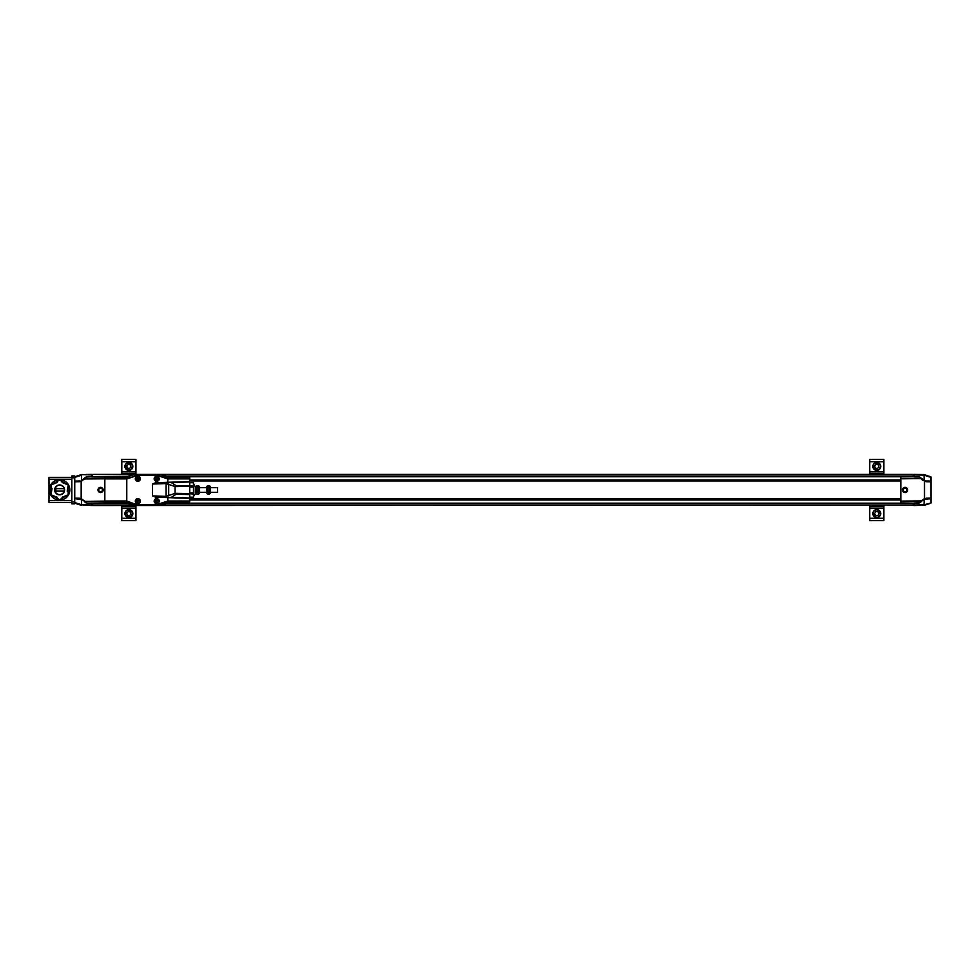 <?xml version="1.0" encoding="UTF-8"?>
<svg xmlns="http://www.w3.org/2000/svg" width="980" height="980" viewBox="0 0 980 980"><rect width="100%" height="100%" fill="white"/><g stroke="black" fill="none" stroke-linecap="round" stroke-linejoin="round"><path stroke-width="1.47" d="M196.123 492.879L193.771 496.002L193.489 483.924M195.4 492.879L195.4 487.048L193.771 483.924M197.017 494.312L196.123 493.602L196.123 486.325L197.017 485.615L199.43 486.325L199.43 493.589L197.017 494.312L197.017 485.615M198.536 485.615L198.536 494.312M198.536 487.587L197.017 487.587M198.536 491.935L197.017 491.935M207.858 494.312L206.976 493.602L206.976 486.325L207.858 485.615L210.271 486.325L210.271 493.589L207.858 494.312L207.858 485.615M209.377 485.615L209.377 494.312M209.377 487.587L207.858 487.587M209.377 491.935L207.858 491.935M125.183 464.998A3.957 3.957 0 0 1 130.316 462.732A3.957 3.957 0 0 1 132.582 467.852A3.957 3.957 0 0 1 127.449 470.118A3.957 3.957 0 0 1 125.183 464.998A3.957 3.957 0 0 1 130.316 462.732A3.957 3.957 0 0 1 132.582 467.852A3.957 3.957 0 0 1 127.449 470.118A3.957 3.957 0 0 1 125.183 464.998M126.8 465.623L128.539 464.226L130.622 465.022L130.965 467.227L129.225 468.636L127.143 467.827L126.8 465.623M130.622 465.022L128.539 464.226M127.143 467.827L129.225 468.636M125.183 512.148A3.957 3.957 0 0 1 130.316 509.882A3.957 3.957 0 0 1 132.582 515.015A3.957 3.957 0 0 1 127.449 517.281A3.957 3.957 0 0 1 125.183 512.148A3.957 3.957 0 0 1 130.316 509.882A3.957 3.957 0 0 1 132.582 515.015A3.957 3.957 0 0 1 127.449 517.281A3.957 3.957 0 0 1 125.183 512.148M126.8 512.773L128.539 511.376L130.622 512.185L130.965 514.39L129.225 515.786L127.143 514.978L126.8 512.773M130.622 512.185L128.539 511.376M127.143 514.978L129.225 515.786M121.814 508.118L135.951 508.118L135.951 520.649L121.814 520.649L121.814 505.521M135.951 508.118L135.951 505.521M121.814 474.406L121.814 459.351L135.951 459.351L135.951 474.406M57.134 485.602A4.949 4.949 0 0 1 64.558 489.89A4.949 4.949 0 0 1 57.134 494.177A4.949 4.949 0 0 1 57.134 485.602M57.367 498.489L59.608 499.776L61.85 498.489L62.193 497.191L68.171 494.839L68.171 492.242L67.228 491.299L68.171 484.941L62.193 482.589L61.85 481.29L59.608 480.004L57.367 481.29L57.024 482.589L51.046 484.941L51.046 487.538L51.989 488.481L51.046 494.839L57.024 497.191L57.367 498.489M874.65 510.225A3.957 3.957 23.3 0 1 880.114 511.45A3.957 3.957 23.3 0 1 878.889 516.913A3.957 3.957 23.3 0 1 873.425 515.701A3.957 3.957 23.3 0 1 874.65 510.225M875.569 511.683L877.811 511.597L878.999 513.483L877.97 515.456L875.74 515.554L874.54 513.667L875.569 511.683M878.999 513.483L877.811 511.597M874.54 513.667L875.74 515.554M873.082 464.986A3.957 3.957 23.3 0 1 878.202 462.719A3.957 3.957 23.3 0 1 880.469 467.852A3.957 3.957 23.3 0 1 875.336 470.118A3.957 3.957 23.3 0 1 873.082 464.986M874.687 465.61L876.426 464.214L878.509 465.022L878.852 467.227L877.112 468.624L875.03 467.815L874.687 465.61M878.509 465.022L876.426 464.214M875.03 467.815L877.112 468.624M869.701 508.106L883.85 508.106L883.85 520.649L869.701 520.649L869.701 505.521M883.85 508.106L883.85 505.521M869.701 474.406L869.701 459.351L883.85 459.351L883.85 474.406M869.701 459.351L883.85 459.351L869.701 459.351M900.816 502.997L914.022 503.132L900.816 502.997L900.816 501.515L920.98 501.368L920.82 502.03L923.111 499.91L918.652 503.059L913.078 503.181L166.943 503.181M919.681 474.504L914.022 474.394L914.022 476.929L919.522 477.027L925.598 481.009L924.079 480.666A3.773 3.773 -0 0 1 923.111 480.016L926.088 481.695L925.598 481.009L930.816 481.107L925.598 481.009M924.164 480.702L924.042 474.577L914.022 474.406L924.299 474.59L914.022 474.871M918.652 503.059L920.514 502.299L914.022 503.132L914.022 505.533L924.14 505.166M924.03 475.116L914.022 474.945M926.088 481.695L930.902 481.793L930.902 477.346L924.164 475.202M924.495 498.551L924.079 499.261L930.902 498.796L924.495 498.551L924.495 481.376M931 477.701L931 498.036L926.088 498.22M924.079 499.261A3.773 3.773 180 0 0 923.111 499.91L925.598 498.906M924.164 499.224L924.042 505.349M914.022 504.982L924.03 504.81M924.164 504.725L931 503.034L931 481.878M918.652 476.88L914.022 476.929M920.833 477.909L920.98 478.571L900.816 478.424L900.816 476.929M919.522 477.027L920.526 477.627M924.226 474.577L924.851 475.055M931 476.893L924.042 474.577M924.275 498.698L921.274 500.964L900.816 501.111L900.816 478.816L920.98 478.571M921.286 478.963L922.793 480.347M924.299 474.59L924.924 474.884L924.299 474.59M905.067 487.366L905.067 487.366A2.597 2.597 90 0 0 902.47 489.963A2.597 2.597 90 0 0 905.067 492.56L905.067 492.56A2.597 2.597 -90 0 1 902.47 489.963A2.597 2.597 -90 0 1 905.067 487.366A2.597 2.597 -90 0 1 907.664 489.963A2.597 2.597 -90 0 1 905.067 492.56L905.067 492.56M924.164 505.349L930.902 503.193M931 502.226L931 498.955M931 477.444L930.902 476.721M931 498.036L931 502.483M906.917 489.963A1.838 1.838 -90 0 1 904.16 491.556A1.838 1.838 -90 0 1 904.16 488.371A1.838 1.838 -90 0 1 906.917 489.963M166.955 476.746L913.078 476.746L913.078 474.406L92.573 474.406L133.611 474.773L126.297 477.027L104.836 477.027L104.836 478.877L126.788 478.877L104.836 478.546M914.022 475.067L913.078 475.067M914.022 474.541L913.078 474.541M914.022 505.386L913.078 505.386M914.022 504.872L913.078 504.872M127.584 476.746L92.573 476.782L92.573 474.945M217.536 487.611L217.536 492.327L217.536 487.611L210.271 487.611M217.536 492.327L210.271 492.327M206.976 492.327L199.43 492.327M189.238 502.887L189.716 498.379L168.744 497.656L171.28 497.338L176.057 494.288L189.716 494.557L189.716 493.589L193.489 494.165L193.489 497.228L189.716 497.191M193.489 494.165L193.489 492.989L189.716 492.989M193.489 482.699L189.716 482.699L193.489 482.699L193.489 485.762L176.057 485.639L171.28 482.589L168.744 482.283L189.716 481.548L167.752 482.307L167.788 478.546L156.543 475.251L160.928 474.773L133.611 474.773M189.716 486.938L193.489 486.938L193.489 485.762M193.489 486.938L193.489 492.989M157.817 479.22L155.771 479.538L155.587 478.35L157.633 478.032L157.817 479.22M154.95 478.105A1.887 1.887 0 0 1 158.172 477.603A1.887 1.887 0 0 1 156.996 480.653A1.887 1.887 0 0 1 154.95 478.105M154.681 478.007A2.168 2.168 0 0 1 158.393 477.432A2.168 2.168 0 0 1 157.033 480.935A2.168 2.168 0 0 1 154.681 478.007M138.964 479.22L136.906 479.538L136.722 478.35L138.78 478.032L138.964 479.22M136.085 478.105A1.887 1.887 0 0 1 139.307 477.603A1.887 1.887 0 0 1 138.131 480.653A1.887 1.887 0 0 1 136.085 478.105M135.816 478.007A2.168 2.168 0 0 1 139.528 477.432A2.168 2.168 0 0 1 138.18 480.935A2.168 2.168 0 0 1 135.816 478.007M138.964 501.576L136.906 501.895L136.722 500.707L138.78 500.388L138.964 501.576M136.085 500.462A1.887 1.887 0 0 1 139.307 499.959A1.887 1.887 0 0 1 138.131 502.997A1.887 1.887 0 0 1 136.085 500.462M135.816 500.351A2.168 2.168 0 0 1 139.528 499.776A2.168 2.168 0 0 1 138.18 503.279A2.168 2.168 0 0 1 135.816 500.351M157.817 501.576L155.771 501.895L155.587 500.707L157.633 500.388L157.817 501.576M154.95 500.462A1.887 1.887 0 0 1 158.172 499.959A1.887 1.887 0 0 1 156.996 502.997A1.887 1.887 0 0 1 154.95 500.462M154.681 500.351A2.168 2.168 0 0 1 158.393 499.776A2.168 2.168 0 0 1 157.033 503.279A2.168 2.168 0 0 1 154.681 500.351M104.836 502.752L126.187 502.752L132.741 505.006L138.008 505.141L126.788 501.025L104.836 501.05L104.836 502.985L86.999 503.046L81.487 499.224L81.622 504.798L91.63 504.97L91.63 502.985M104.836 501.05L104.836 478.877M160.928 505.141L168.352 502.752L161.774 504.896L156.641 505.006L161.039 505.006M167.764 478.877L189.716 478.877L189.716 477.174L168.352 477.174L160.928 474.773M189.716 502.887L168.242 502.887M126.187 502.752L133.611 505.141M126.297 502.887L104.836 502.887M132.717 475.055L126.187 477.174L91.63 476.782L91.63 474.933L81.61 474.565L91.63 474.933M126.763 478.546L138.008 475.251L133.501 474.92M189.716 477.174L168.242 477.027M168.352 477.174L161.884 474.945L913.078 474.945M167.249 476.978L161.039 474.92M175.053 493.308L189.716 493.589L189.716 486.337L175.053 486.619L175.053 493.393L166.073 496.358L152.476 495.892L155.575 497.191L168.744 497.656M158.919 478.791A2.217 2.217 180 0 0 155.6 476.868A2.217 2.217 180 0 0 155.6 480.702A2.217 2.217 180 0 0 158.919 478.791M140.054 478.791A2.217 2.217 180 0 0 136.735 476.868A2.217 2.217 180 0 0 136.735 480.702A2.217 2.217 180 0 0 140.054 478.791M140.054 501.135A2.217 2.217 180 0 0 136.735 499.224A2.217 2.217 180 0 0 136.735 503.059A2.217 2.217 180 0 0 140.054 501.135M158.919 501.135A2.217 2.217 180 0 0 155.6 499.224A2.217 2.217 180 0 0 155.6 503.059A2.217 2.217 180 0 0 158.919 501.135M189.716 494.557L189.716 498.379L167.752 497.62L167.788 501.38L189.716 501.38M189.716 501.05L167.764 501.05L156.543 504.676L138.008 504.676L156.543 505.141L167.788 501.38M126.788 478.877L126.763 501.38L137.898 505.006L133.501 505.006M189.716 478.877L189.716 485.37M168.744 482.283L155.575 482.736L152.476 484.034L166.073 483.569L175.053 486.533L176.057 485.639M176.057 494.288L175.053 493.393M159.238 478.791A2.536 2.536 180 0 0 155.44 476.586A2.536 2.536 180 0 0 155.44 480.984A2.536 2.536 180 0 0 159.238 478.791M140.373 478.791A2.536 2.536 180 0 0 136.575 476.586A2.536 2.536 180 0 0 136.575 480.984A2.536 2.536 180 0 0 140.373 478.791M140.373 501.135A2.536 2.536 180 0 0 136.575 498.943A2.536 2.536 180 0 0 136.575 503.328A2.536 2.536 180 0 0 140.373 501.135M159.238 501.135A2.536 2.536 180 0 0 155.44 498.943A2.536 2.536 180 0 0 155.44 503.328A2.536 2.536 180 0 0 159.238 501.135M152.476 484.034L152.476 495.892M91.63 504.97L80.801 504.859M74.835 481.107L80.054 481.009L79.564 481.695L81.585 480.666A3.773 3.773 180 0 0 82.54 480.016L84.831 477.897L81.487 480.702L81.622 475.116M104.836 478.412L84.672 478.559L87.012 476.868L91.63 476.782L86.142 477.015L91.63 476.782M81.487 504.712L74.75 502.569L74.651 498.624L82.54 499.91A3.773 3.773 -0 0 0 81.585 499.261L79.564 498.22L74.75 498.134L74.75 481.793L79.564 481.695M79.564 498.22L81.585 499.261M81.487 475.19L74.651 477.444M81.169 481.376L81.169 498.551M86.999 503.046L104.836 502.985M85.138 477.615L86.142 477.015M86.13 502.887L85.125 502.299M84.819 502.017L84.672 501.356L104.836 501.503M91.63 503.12L127.596 503.181M80.801 475.055L81.512 474.761M91.63 505.521L81.622 504.798M81.377 481.217L84.378 478.963L104.836 478.816M104.836 501.099L84.672 501.356M84.366 500.952L81.377 498.698M91.63 474.394L85.971 474.492M81.352 474.59L80.728 474.884L81.352 474.59M81.61 474.565L74.75 476.721L74.75 481.131M81.61 505.349L74.786 503.206M100.585 492.548L100.585 492.548A2.597 2.597 -90 0 0 103.182 489.951A2.597 2.597 -90 0 0 100.585 487.366L100.585 487.366A2.597 2.597 90 0 1 103.182 489.951A2.597 2.597 90 0 1 100.585 492.548A2.597 2.597 90 0 1 97.988 489.951A2.597 2.597 90 0 1 100.585 487.366L100.585 487.366M98.735 489.951A1.838 1.838 90 0 1 101.491 488.359A1.838 1.838 90 0 1 101.491 491.544A1.838 1.838 90 0 1 98.735 489.951M91.63 504.859L92.573 504.859M91.63 505.386L92.573 505.386M91.63 474.541L92.573 474.541M91.63 475.055L92.573 475.055M64.325 489.89A4.716 4.716 180 0 0 57.257 485.81A4.716 4.716 180 0 0 57.257 493.969A4.716 4.716 180 0 0 64.325 489.89M55.713 492.536L55.713 487.244M74.651 477.824L74.651 475.937L71.822 475.937L74.651 475.937L71.822 475.937L71.822 477.824L74.651 477.824L74.651 503.843L71.822 503.843L71.822 477.824M49.38 489.89A10.229 10.229 0 0 1 59.608 479.661A10.229 10.229 0 0 1 69.837 489.89A10.229 10.229 0 0 1 59.608 500.119A10.229 10.229 0 0 1 49.38 489.89M71.822 477.346L49 477.346L71.822 477.346L49 477.346L49 502.434L71.822 502.434M189.716 499.09L900.816 499.09M189.716 499.971L900.816 499.971M167.249 502.948L161.884 504.982L913.078 504.982L913.078 503.181M913.078 504.982L92.573 505.521L92.573 503.181M92.573 504.982L132.655 504.982L127.302 502.948M189.716 479.955L900.816 479.955M189.716 480.837L900.816 480.837M189.716 480.947L900.816 480.947M189.716 498.979L900.816 498.979M125.624 465.169C125.967 460.857 134.787 464.275 132.141 467.68C131.798 471.993 122.978 468.587 125.624 465.169M125.624 512.32C125.967 508.008 134.787 511.425 132.141 514.843C131.798 519.155 122.978 515.737 125.624 512.32M135.951 506.293L121.814 506.293M135.951 518.298L121.814 518.298M121.814 461.715L135.951 461.715M121.814 471.895L135.951 471.895M121.814 473.708L135.951 473.708M874.907 510.629C877.737 507.358 882.808 515.345 878.644 516.521C875.802 519.792 870.742 511.805 874.907 510.629M873.511 465.157C873.854 460.845 882.674 464.263 880.028 467.68C879.685 471.993 870.865 468.575 873.511 465.157M883.85 506.293L869.701 506.293M883.85 518.285L869.701 518.285M869.701 461.702L883.85 461.702M869.701 471.882L883.85 471.882M869.701 473.708L883.85 473.708M919.522 502.899L914.022 502.997M132.668 474.945L127.302 476.978M189.716 502.752L168.352 502.752M126.187 477.174L104.836 477.174M138.008 505.141L156.543 505.141M104.836 501.38L126.763 501.38M156.543 474.773L138.008 474.773M189.716 478.546L167.788 478.546M171.28 482.589L189.716 481.952M189.716 497.975L171.28 497.338M168.695 483.985L168.695 495.941M166.073 483.569L166.073 496.358M126.788 478.902L138.008 475.251L156.543 475.251L167.752 478.902M74.786 481.119L74.786 481.78M74.786 498.134L74.786 498.808M91.63 476.917L104.836 476.917M51.046 493.957L50.127 489.89L51.046 485.823M51.805 484.5L58.849 480.445M60.368 480.445L67.412 484.5M68.171 485.823L69.09 489.89L68.171 493.957M67.412 495.28L60.368 499.335M58.849 499.335L51.805 495.28M71.822 503.843L74.651 503.843M71.822 501.956L74.651 501.956M71.822 500.547L49 500.547M49 479.232L71.822 479.232M189.716 499.273L900.816 499.273M189.716 499.788L900.816 499.788M92.573 503.365L128.123 503.365M166.416 503.365L913.078 503.365M92.573 476.562L128.111 476.562M166.429 476.562L913.078 476.562M189.716 480.139L900.816 480.139M189.716 480.653L900.816 480.653M196.123 487.048L195.4 487.048M206.976 487.611L199.43 487.611M193.489 497.228L189.716 497.228M64.166 488.665L55.836 488.665M64.166 491.115L55.836 491.115M55.836 492.291L55.836 487.489"/></g></svg>

